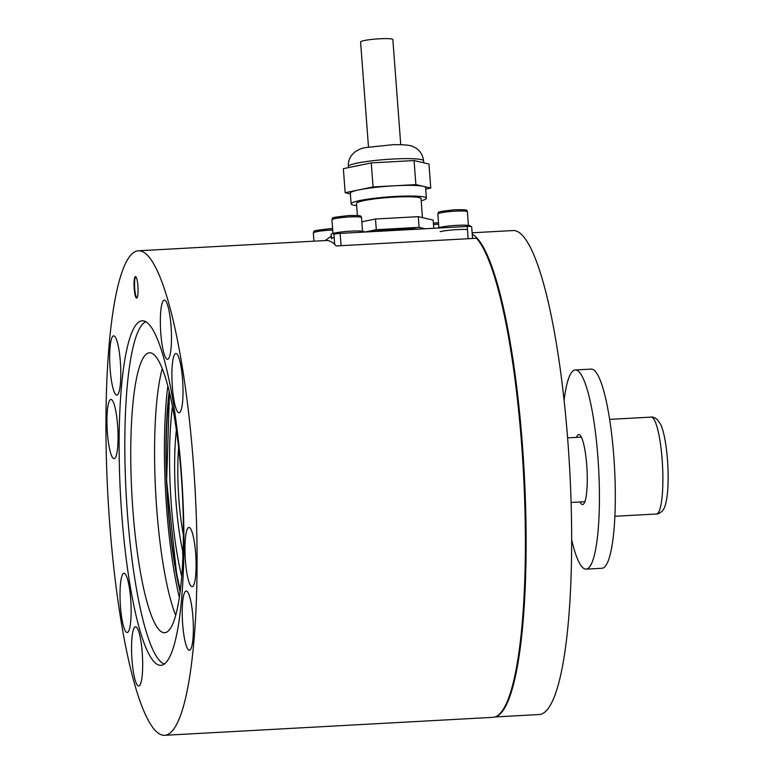 <?xml version="1.0" encoding="UTF-8"?>
<svg xmlns="http://www.w3.org/2000/svg" width="774" height="774" viewBox="0 0 774 774"><rect width="100%" height="100%" fill="white"/><g stroke="black" fill="none" stroke-linecap="round" stroke-linejoin="round"><path stroke-width="1.16" d="M132.876 509.834A140.181 25.261 -93.1 0 0 164.736 632.716A140.181 25.261 -93.1 0 0 181.28 475.662A140.181 25.261 -93.1 0 0 149.411 352.78A140.181 25.261 -93.1 0 0 132.876 509.834M162.24 368.734A140.181 25.261 -93.1 0 0 156.706 508.528A140.181 25.261 -93.1 0 0 175.746 615.456M145.735 321.742A171.712 30.941 -93.1 0 0 127.429 513.675A171.712 30.941 -93.1 0 0 164.475 663.966M169.196 391.567A140.181 25.261 -93.1 0 0 168.093 507.899A140.181 25.261 -93.1 0 0 180.168 591.994M167.823 386.149A148.26 26.713 -93.1 0 0 166.691 508.886A148.26 26.713 -93.1 0 0 179.394 597.528M134.183 288.644A10.788 1.945 -93.1 0 0 136.64 298.096A10.788 1.945 -93.1 0 0 137.907 286.012A10.788 1.945 -93.1 0 0 135.46 276.56A10.788 1.945 -93.1 0 0 134.183 288.644M135.731 276.647A10.788 1.945 -93.1 0 0 134.715 288.615A10.788 1.945 -93.1 0 0 136.901 297.98M110.121 369.082A29.654 5.341 -93.1 0 0 116.864 395.079A29.654 5.341 -93.1 0 0 120.357 361.855A29.654 5.341 -93.1 0 0 113.614 335.868A29.654 5.341 -93.1 0 0 110.121 369.082M107.383 432.647A29.654 5.341 -93.1 0 0 114.126 458.643A29.654 5.341 -93.1 0 0 117.619 425.419A29.654 5.341 -93.1 0 0 110.876 399.432A29.654 5.341 -93.1 0 0 107.383 432.647M120.454 606.535A29.654 5.341 -93.1 0 0 127.197 632.522A29.654 5.341 -93.1 0 0 130.7 599.308A29.654 5.341 -93.1 0 0 123.956 573.311A29.654 5.341 -93.1 0 0 120.454 606.535M131.996 660.019A29.654 5.341 -93.1 0 0 138.74 686.016A29.654 5.341 -93.1 0 0 142.232 652.792A29.654 5.341 -93.1 0 0 135.489 626.795A29.654 5.341 -93.1 0 0 131.996 660.019M160.798 333.313A29.654 5.341 -93.1 0 0 167.542 359.3A29.654 5.341 -93.1 0 0 171.035 326.086A29.654 5.341 -93.1 0 0 164.301 300.089A29.654 5.341 -93.1 0 0 160.798 333.313M172.341 386.797A29.654 5.341 -93.1 0 0 179.075 412.794A29.654 5.341 -93.1 0 0 182.577 379.57A29.654 5.341 -93.1 0 0 175.833 353.573A29.654 5.341 -93.1 0 0 172.341 386.797M185.412 560.676A29.654 5.341 -93.1 0 0 192.155 586.673A29.654 5.341 -93.1 0 0 195.648 553.449A29.654 5.341 -93.1 0 0 188.914 527.452A29.654 5.341 -93.1 0 0 185.412 560.676M182.674 624.241A29.654 5.341 -93.1 0 0 189.417 650.237A29.654 5.341 -93.1 0 0 192.91 617.013A29.654 5.341 -93.1 0 0 186.176 591.017A29.654 5.341 -93.1 0 0 182.674 624.241M109.627 522.614A242.61 43.712 86.9 0 1 138.256 250.795A242.61 43.712 86.9 0 1 193.403 463.481A242.61 43.712 86.9 0 1 164.775 735.3A242.61 43.712 86.9 0 1 109.627 522.614M138.256 250.795L326.231 240.511A242.61 43.712 -93.1 0 1 336.187 245.948L476.513 238.266A242.61 43.712 86.9 0 1 521.705 445.505A242.61 43.712 86.9 0 1 493.086 717.324L164.775 735.3M181.3 472.024A172.525 31.086 86.9 0 1 160.944 665.321A172.525 31.086 86.9 0 1 121.731 514.071A172.525 31.086 86.9 0 1 142.087 320.784A172.525 31.086 86.9 0 1 181.3 472.024M437.726 228.059A16.709 1.848 -4.3 0 1 439.845 227.401A16.709 1.848 -4.3 0 1 458.479 225.263A16.709 1.848 -4.3 0 1 470.389 226.143L470.408 226.414M440.164 231.668A16.709 1.848 -4.3 0 1 467.457 229.568M364.486 232.065L364.477 231.939A16.709 1.848 -4.3 0 0 352.576 231.068A16.709 1.848 -4.3 0 0 333.942 233.197A16.709 1.848 -4.3 0 0 331.146 234.445L331.466 238.721A16.709 1.848 -4.3 0 1 334.145 237.502M183.099 552.946A89.765 16.177 86.9 0 1 176.375 430.063M181.764 576.62A116.739 21.033 86.9 0 1 178.62 562.214A116.739 21.033 86.9 0 1 172.467 406.679M496.115 716.56A242.339 43.663 -93.1 0 0 522.45 445.495A242.339 43.663 -93.1 0 0 472.237 234.251M495.128 716.947L539.401 714.518A242.339 43.663 -93.1 0 0 567.99 442.999A242.339 43.663 -93.1 0 0 512.901 230.555L472.121 232.79M571.725 540.078A99.74 17.976 -93.1 0 0 586.15 569.142L602.037 568.271A99.74 17.976 -93.1 0 0 613.801 456.525A99.74 17.976 -93.1 0 0 591.123 369.092L575.237 369.962A99.74 17.976 -93.1 0 0 564.072 400.419M586.15 569.142A99.74 17.976 -93.1 0 0 597.915 457.395A99.74 17.976 -93.1 0 0 575.237 369.962M580.036 501.987A35.043 6.318 -93.1 0 0 582.609 504.542A35.043 6.318 -93.1 0 0 586.74 465.28A35.043 6.318 -93.1 0 0 578.778 434.562A35.043 6.318 -93.1 0 0 576.504 437.387M325.099 240.569L331.282 236.205M334.668 244.361L333.913 234.348A5.389 0.6 -4.3 0 1 340.134 233.4L467.225 226.443A5.389 0.6 -4.3 0 1 471.666 226.695L472.556 238.479M417.999 229.143A32.353 3.57 175.7 0 0 411.903 228.833A32.353 3.57 175.7 0 0 372.081 231.649M421.182 200.776A37.742 4.17 175.7 0 0 426.397 198.231L425.594 187.55A37.742 4.17 175.7 0 0 423.32 186.321A37.742 4.17 175.7 0 0 412.136 185.373A37.742 4.17 175.7 0 0 394.479 185.779A37.742 4.17 175.7 0 0 359.117 189.833A37.742 4.17 175.7 0 0 350.332 193.2L351.135 203.891A37.742 4.17 175.7 0 0 356.669 205.632M426.397 198.231A37.742 4.17 175.7 0 0 412.939 196.064A37.742 4.17 175.7 0 0 372.71 198.473A37.742 4.17 175.7 0 0 351.135 203.891M422.449 217.62L421.027 198.637A32.353 3.57 175.7 0 0 409.485 196.78A32.353 3.57 175.7 0 0 375.003 198.841A32.353 3.57 175.7 0 0 356.504 203.485L357.414 215.491M430.76 188.034L428.96 163.991L414.071 160.557L371.268 162.898L343.356 168.674L345.165 192.716L373.078 186.95L415.88 184.609L430.76 188.034L425.71 189.079M350.38 193.926L345.165 192.716M433.788 228.272L433.179 220.097L418.289 216.662L375.487 219.003L361.826 221.828M418.289 216.662L419.092 227.353L425.158 228.746M375.487 219.003L376.29 229.694L419.092 227.353M364.922 232.045L376.29 229.694M414.071 160.557L415.88 184.609M371.268 162.898L373.078 186.95M368.492 147.07L360.587 41.97A16.177 1.79 -4.3 0 1 363.374 40.741A16.177 1.79 -4.3 0 1 381.389 38.7A16.177 1.79 -4.3 0 1 392.844 39.551L400.748 144.641M467.419 211.853A14.822 1.635 175.7 0 0 455.189 211.157A14.822 1.635 175.7 0 0 437.852 214.079C439.11 211.689 434.669 212.076 454.822 209.744C466.306 209.735 467.061 209.464 467.419 211.853L468.434 225.428M361.516 217.649A14.822 1.635 175.7 0 0 349.287 216.952A14.822 1.635 175.7 0 0 331.94 219.874C333.207 217.484 328.766 217.871 348.919 215.54C360.394 215.54 361.158 215.259 361.516 217.649L362.532 231.233M438.606 224.208A14.822 1.635 175.7 0 0 436.575 224.296A14.822 1.635 175.7 0 0 433.508 224.508M332.704 230.004A14.822 1.635 175.7 0 0 330.672 230.101A14.822 1.635 175.7 0 0 313.325 233.013C314.592 230.633 310.151 231.01 330.304 228.678L332.597 228.582M183.428 535.153A72.785 13.119 86.9 0 1 178.639 447.72M180.381 590.33A134.782 24.284 86.9 0 1 176.627 573.244A134.782 24.284 86.9 0 1 169.583 393.202M656.42 514.004A48.52 8.746 -93.1 0 0 662.099 496.908A48.52 8.746 -93.1 0 0 660.609 444.982A48.52 8.746 -93.1 0 0 651.118 417.099C652.211 416.683 654.185 417.399 657.049 419.227L660.764 424.626C666.617 437.068 669.626 472.266 667.43 493.377C665.688 509.456 662.302 510.569 662.08 511.237C659.438 513.375 657.552 514.294 656.42 514.004L614.914 516.277M340.134 233.4L341.063 245.677M468.144 238.721L467.225 226.443M348.319 166.487C347.642 154.481 358.101 148.473 366.199 147.505L393.018 144.699C404.183 144.544 410.888 145.193 413.142 146.644C419.15 149.208 422.633 153.939 423.591 160.828A37.742 4.17 175.7 0 0 410.133 158.66A37.742 4.17 175.7 0 0 357.114 163.12A37.742 4.17 175.7 0 0 348.319 166.487L348.406 167.629M438.868 227.653L437.852 214.079M511.217 348.706L510.482 348.745M515.91 380.847L515.165 380.895M332.965 233.458L331.94 219.874M438.5 222.777L433.401 223.067M313.944 241.178L313.325 233.013M169.467 392.708L166.623 480.828L176.627 573.979L180.313 590.833M182.732 551.272A19.253 19.253 0 0 0 182.983 556.158M175.021 447.498A19.253 19.253 0 0 0 174.827 452.287M526.126 554.89L525.382 554.929M526.01 522.498L525.265 522.537M571.135 502.471L584.892 501.716M609.602 419.373L651.118 417.099M567.594 437.871L581.351 437.117M423.591 160.828L423.736 162.782"/></g></svg>
